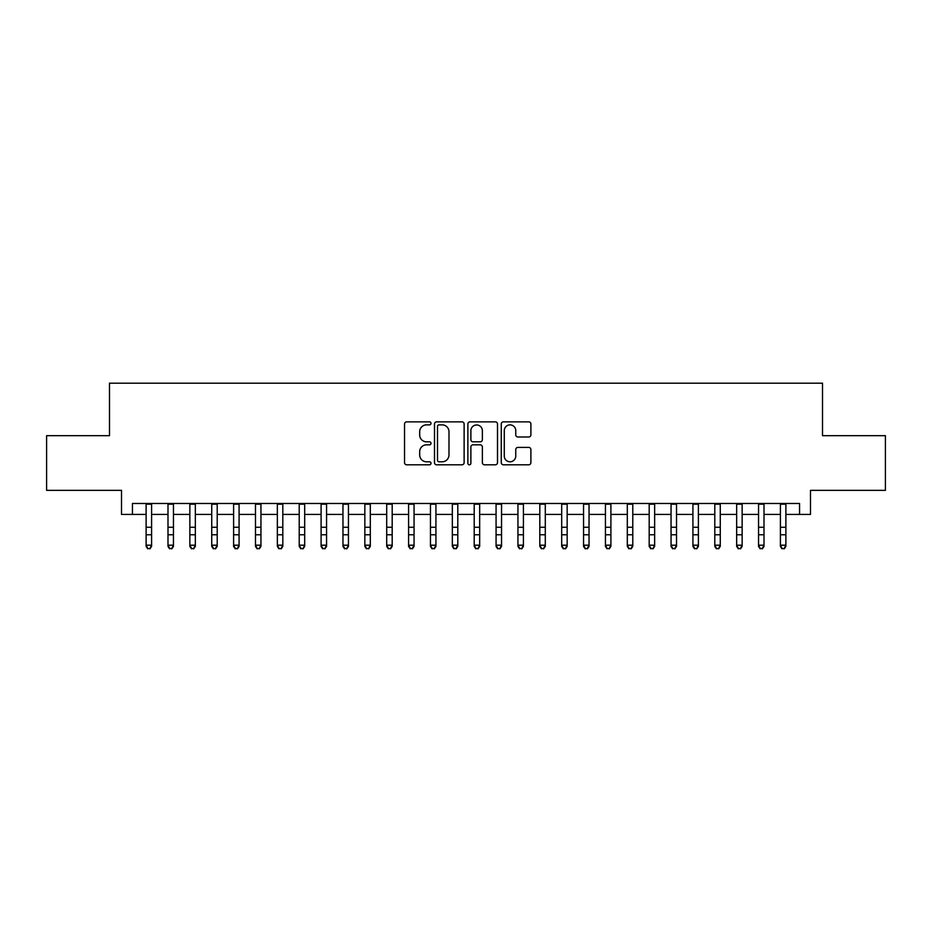 <?xml version="1.0" encoding="UTF-8"?>
<svg xmlns="http://www.w3.org/2000/svg" width="932" height="932" viewBox="0 0 932 932"><rect width="100%" height="100%" fill="white"/><g stroke="black" fill="none" stroke-linecap="round" stroke-linejoin="round"><path stroke-width="1.4" d="M431.003 423.361A1.503 1.503 0 0 0 429.501 421.858L406.69 421.858A2.144 2.144 0 0 0 404.546 424.002L404.546 462.645A2.144 2.144 0 0 0 406.69 464.8L429.501 464.8A1.503 1.503 0 0 0 431.003 463.297A1.503 1.503 0 0 0 429.501 461.794L426.553 461.794A6.874 6.874 0 0 1 419.68 454.921L419.68 451.694A6.874 6.874 0 0 1 426.553 444.832L429.501 444.832A1.503 1.503 0 0 0 431.003 443.329A1.503 1.503 0 0 0 429.501 441.826L426.553 441.826A6.874 6.874 0 0 1 419.68 434.953L419.68 431.737A6.874 6.874 0 0 1 426.553 424.864L429.501 424.864A1.503 1.503 0 0 0 431.003 423.361M528.747 436.992A2.144 2.144 0 0 0 530.89 434.848L530.89 424.002A2.144 2.144 0 0 0 528.747 421.858L503.408 421.858A2.144 2.144 0 0 0 501.265 424.002L501.265 462.645A2.144 2.144 0 0 0 503.408 464.8L528.747 464.8A2.144 2.144 0 0 0 530.89 462.645L530.89 449.55A2.144 2.144 0 0 0 528.747 447.407L517.901 447.407A2.144 2.144 0 0 0 515.757 449.55L515.757 456.051A5.743 5.743 0 0 1 510.014 461.794A5.743 5.743 0 0 1 504.27 456.051L504.27 430.607A5.743 5.743 0 0 1 510.014 424.864A5.743 5.743 0 0 1 515.757 430.607L515.757 434.848A2.144 2.144 0 0 0 517.901 436.992L528.747 436.992M132.449 514.406L132.449 503.478L799.551 503.478L799.551 514.406L810.491 514.406L810.491 490.349L885.4 490.349L885.4 435.675L822.513 435.675L822.513 383.18L109.487 383.18L109.487 435.675L46.6 435.675L46.6 490.349L121.51 490.349L121.51 514.406L146.114 514.406M464.124 424.002A2.144 2.144 0 0 0 461.969 421.858L436.642 421.858A2.144 2.144 0 0 0 434.498 424.002L434.498 462.645A2.144 2.144 0 0 0 436.642 464.8L461.969 464.8A2.144 2.144 0 0 0 464.124 462.645L464.124 424.002M470.031 421.858L495.358 421.858A2.144 2.144 0 0 1 497.502 424.002L497.502 462.645A2.144 2.144 0 0 1 495.358 464.8L484.512 464.8A2.144 2.144 0 0 1 482.368 462.645L482.368 446.976A2.144 2.144 0 0 0 480.225 444.832L473.037 444.832A2.144 2.144 0 0 0 470.881 446.976L470.881 463.297A1.503 1.503 0 0 1 469.378 464.8A1.503 1.503 0 0 1 467.876 463.297L467.876 424.002A2.144 2.144 0 0 1 470.031 421.858M151.59 514.406L167.993 514.406M173.457 514.406L189.86 514.406M195.336 514.406L211.739 514.406M217.203 514.406L233.606 514.406M239.081 514.406L255.485 514.406M260.948 514.406L277.352 514.406M282.815 514.406L299.219 514.406M304.694 514.406L321.097 514.406M326.561 514.406L342.964 514.406M348.44 514.406L364.843 514.406M370.307 514.406L386.71 514.406M392.186 514.406L408.589 514.406M414.053 514.406L430.456 514.406M435.931 514.406L452.335 514.406M457.798 514.406L474.202 514.406M479.665 514.406L496.069 514.406M501.544 514.406L517.947 514.406M523.411 514.406L539.814 514.406M545.29 514.406L561.693 514.406M567.157 514.406L583.56 514.406M589.036 514.406L605.439 514.406M610.903 514.406L627.306 514.406M632.781 514.406L649.185 514.406M654.648 514.406L671.052 514.406M676.516 514.406L692.919 514.406M698.394 514.406L714.797 514.406M720.261 514.406L736.664 514.406M742.14 514.406L758.543 514.406M764.007 514.406L780.41 514.406M785.886 514.406L799.551 514.406M439.007 424.864A1.503 1.503 0 0 0 437.504 426.367L437.504 460.292A1.503 1.503 0 0 0 439.007 461.794L442.118 461.794A6.874 6.874 0 0 0 448.991 454.921L448.991 431.737A6.874 6.874 0 0 0 442.118 424.864L439.007 424.864M482.368 430.712A5.743 5.743 0 0 0 476.625 424.969A5.743 5.743 0 0 0 470.881 430.712L470.881 439.671A2.144 2.144 0 0 0 473.037 441.826L480.225 441.826A2.144 2.144 0 0 0 482.368 439.671L482.368 430.712M151.59 503.478L151.59 546.42L149.947 548.82L147.757 548.342L149.947 548.82M146.114 503.478L146.114 545.197L151.59 545.197L149.947 548.342M147.757 548.82L146.114 546.42L146.114 545.197L147.757 548.342M173.457 503.478L173.457 546.42L171.814 548.82L169.636 548.342L171.814 548.82M167.993 503.478L167.993 545.197L173.457 545.197L171.814 548.342M169.636 548.82L167.993 546.42L167.993 545.197L169.636 548.342M195.336 503.478L195.336 546.42L193.693 548.82L191.503 548.342L193.693 548.82M189.86 503.478L189.86 545.197L195.336 545.197L193.693 548.342M191.503 548.82L189.86 546.42L189.86 545.197L191.503 548.342M217.203 503.478L217.203 546.42L215.56 548.82L213.381 548.342L215.56 548.82M211.739 503.478L211.739 545.197L217.203 545.197L215.56 548.342M213.381 548.82L211.739 546.42L211.739 545.197L213.381 548.342M239.081 503.478L239.081 546.42L237.439 548.82L235.248 548.342L237.439 548.82M233.606 503.478L233.606 545.197L239.081 545.197L237.439 548.342M235.248 548.82L233.606 546.42L233.606 545.197L235.248 548.342M260.948 503.478L260.948 546.42L259.306 548.82L257.115 548.342L259.306 548.82M255.485 503.478L255.485 545.197L260.948 545.197L259.306 548.342M257.115 548.82L255.485 546.42L255.485 545.197L257.115 548.342M282.815 503.478L282.815 546.42L281.184 548.82L278.994 548.342L281.184 548.82M277.352 503.478L277.352 545.197L282.815 545.197L281.184 548.342M278.994 548.82L277.352 546.42L277.352 545.197L278.994 548.342M304.694 503.478L304.694 546.42L303.051 548.82L300.861 548.342L303.051 548.82M299.219 503.478L299.219 545.197L304.694 545.197L303.051 548.342M300.861 548.82L299.219 546.42L299.219 545.197L300.861 548.342M326.561 503.478L326.561 546.42L324.918 548.82L322.74 548.342L324.918 548.82M321.097 503.478L321.097 545.197L326.561 545.197L324.918 548.342M322.74 548.82L321.097 546.42L321.097 545.197L322.74 548.342M348.44 503.478L348.44 546.42L346.797 548.82L344.607 548.342L346.797 548.82M342.964 503.478L342.964 545.197L348.44 545.197L346.797 548.342M344.607 548.82L342.964 546.42L342.964 545.197L344.607 548.342M370.307 503.478L370.307 546.42L368.664 548.82L366.486 548.342L368.664 548.82M364.843 503.478L364.843 545.197L370.307 545.197L368.664 548.342M366.486 548.82L364.843 546.42L364.843 545.197L366.486 548.342M392.186 503.478L392.186 546.42L390.543 548.82L388.353 548.342L390.543 548.82M386.71 503.478L386.71 545.197L392.186 545.197L390.543 548.342M388.353 548.82L386.71 546.42L386.71 545.197L388.353 548.342M414.053 503.478L414.053 546.42L412.41 548.82L410.231 548.342L412.41 548.82M408.589 503.478L408.589 545.197L414.053 545.197L412.41 548.342M410.231 548.82L408.589 546.42L408.589 545.197L410.231 548.342M435.931 503.478L435.931 546.42L434.289 548.82L432.099 548.342L434.289 548.82M430.456 503.478L430.456 545.197L435.931 545.197L434.289 548.342M432.099 548.82L430.456 546.42L430.456 545.197L432.099 548.342M457.798 503.478L457.798 546.42L456.156 548.82L453.966 548.342L456.156 548.82M452.335 503.478L452.335 545.197L457.798 545.197L456.156 548.342M453.966 548.82L452.335 546.42L452.335 545.197L453.966 548.342M479.665 503.478L479.665 546.42L478.034 548.82L475.844 548.342L478.034 548.82M474.202 503.478L474.202 545.197L479.665 545.197L478.034 548.342M475.844 548.82L474.202 546.42L474.202 545.197L475.844 548.342M501.544 503.478L501.544 546.42L499.902 548.82L497.711 548.342L499.902 548.82M496.069 503.478L496.069 545.197L501.544 545.197L499.902 548.342M497.711 548.82L496.069 546.42L496.069 545.197L497.711 548.342M523.411 503.478L523.411 546.42L521.769 548.82L519.59 548.342L521.769 548.82M517.947 503.478L517.947 545.197L523.411 545.197L521.769 548.342M519.59 548.82L517.947 546.42L517.947 545.197L519.59 548.342M545.29 503.478L545.29 546.42L543.647 548.82L541.457 548.342L543.647 548.82M539.814 503.478L539.814 545.197L545.29 545.197L543.647 548.342M541.457 548.82L539.814 546.42L539.814 545.197L541.457 548.342M567.157 503.478L567.157 546.42L565.514 548.82L563.336 548.342L565.514 548.82M561.693 503.478L561.693 545.197L567.157 545.197L565.514 548.342M563.336 548.82L561.693 546.42L561.693 545.197L563.336 548.342M589.036 503.478L589.036 546.42L587.393 548.82L585.203 548.342L587.393 548.82M583.56 503.478L583.56 545.197L589.036 545.197L587.393 548.342M585.203 548.82L583.56 546.42L583.56 545.197L585.203 548.342M610.903 503.478L610.903 546.42L609.26 548.82L607.082 548.342L609.26 548.82M605.439 503.478L605.439 545.197L610.903 545.197L609.26 548.342M607.082 548.82L605.439 546.42L605.439 545.197L607.082 548.342M632.781 503.478L632.781 546.42L631.139 548.82L628.949 548.342L631.139 548.82M627.306 503.478L627.306 545.197L632.781 545.197L631.139 548.342M628.949 548.82L627.306 546.42L627.306 545.197L628.949 548.342M654.648 503.478L654.648 546.42L653.006 548.82L650.816 548.342L653.006 548.82M649.185 503.478L649.185 545.197L654.648 545.197L653.006 548.342M650.816 548.82L649.185 546.42L649.185 545.197L650.816 548.342M676.516 503.478L676.516 546.42L674.885 548.82L672.694 548.342L674.885 548.82M671.052 503.478L671.052 545.197L676.516 545.197L674.885 548.342M672.694 548.82L671.052 546.42L671.052 545.197L672.694 548.342M698.394 503.478L698.394 546.42L696.752 548.82L694.561 548.342L696.752 548.82M692.919 503.478L692.919 545.197L698.394 545.197L696.752 548.342M694.561 548.82L692.919 546.42L692.919 545.197L694.561 548.342M720.261 503.478L720.261 546.42L718.619 548.82L716.44 548.342L718.619 548.82M714.797 503.478L714.797 545.197L720.261 545.197L718.619 548.342M716.44 548.82L714.797 546.42L714.797 545.197L716.44 548.342M742.14 503.478L742.14 546.42L740.497 548.82L738.307 548.342L740.497 548.82M736.664 503.478L736.664 545.197L742.14 545.197L740.497 548.342M738.307 548.82L736.664 546.42L736.664 545.197L738.307 548.342M764.007 503.478L764.007 546.42L762.364 548.82L760.186 548.342L762.364 548.82M758.543 503.478L758.543 545.197L764.007 545.197L762.364 548.342M760.186 548.82L758.543 546.42L758.543 545.197L760.186 548.342M785.886 503.478L785.886 546.42L784.243 548.82L782.053 548.342L784.243 548.82M780.41 503.478L780.41 545.197L785.886 545.197L784.243 548.342M782.053 548.82L780.41 546.42L780.41 545.197L782.053 548.342M151.59 527.267L146.114 527.267M151.59 534.77L146.114 534.77M151.59 504.189L146.114 504.189M173.457 527.267L167.993 527.267M173.457 534.77L167.993 534.77M173.457 504.189L167.993 504.189M195.336 527.267L189.86 527.267M195.336 534.77L189.86 534.77M195.336 504.189L189.86 504.189M217.203 527.267L211.739 527.267M217.203 534.77L211.739 534.77M217.203 504.189L211.739 504.189M239.081 527.267L233.606 527.267M239.081 534.77L233.606 534.77M239.081 504.189L233.606 504.189M260.948 527.267L255.485 527.267M260.948 534.77L255.485 534.77M260.948 504.189L255.485 504.189M282.815 527.267L277.352 527.267M282.815 534.77L277.352 534.77M282.815 504.189L277.352 504.189M304.694 527.267L299.219 527.267M304.694 534.77L299.219 534.77M304.694 504.189L299.219 504.189M326.561 527.267L321.097 527.267M326.561 534.77L321.097 534.77M326.561 504.189L321.097 504.189M348.44 527.267L342.964 527.267M348.44 534.77L342.964 534.77M348.44 504.189L342.964 504.189M370.307 527.267L364.843 527.267M370.307 534.77L364.843 534.77M370.307 504.189L364.843 504.189M392.186 527.267L386.71 527.267M392.186 534.77L386.71 534.77M392.186 504.189L386.71 504.189M414.053 527.267L408.589 527.267M414.053 534.77L408.589 534.77M414.053 504.189L408.589 504.189M435.931 527.267L430.456 527.267M435.931 534.77L430.456 534.77M435.931 504.189L430.456 504.189M457.798 527.267L452.335 527.267M457.798 534.77L452.335 534.77M457.798 504.189L452.335 504.189M479.665 527.267L474.202 527.267M479.665 534.77L474.202 534.77M479.665 504.189L474.202 504.189M501.544 527.267L496.069 527.267M501.544 534.77L496.069 534.77M501.544 504.189L496.069 504.189M523.411 527.267L517.947 527.267M523.411 534.77L517.947 534.77M523.411 504.189L517.947 504.189M545.29 527.267L539.814 527.267M545.29 534.77L539.814 534.77M545.29 504.189L539.814 504.189M567.157 527.267L561.693 527.267M567.157 534.77L561.693 534.77M567.157 504.189L561.693 504.189M589.036 527.267L583.56 527.267M589.036 534.77L583.56 534.77M589.036 504.189L583.56 504.189M610.903 527.267L605.439 527.267M610.903 534.77L605.439 534.77M610.903 504.189L605.439 504.189M632.781 527.267L627.306 527.267M632.781 534.77L627.306 534.77M632.781 504.189L627.306 504.189M654.648 527.267L649.185 527.267M654.648 534.77L649.185 534.77M654.648 504.189L649.185 504.189M676.516 527.267L671.052 527.267M676.516 534.77L671.052 534.77M676.516 504.189L671.052 504.189M698.394 527.267L692.919 527.267M698.394 534.77L692.919 534.77M698.394 504.189L692.919 504.189M720.261 527.267L714.797 527.267M720.261 534.77L714.797 534.77M720.261 504.189L714.797 504.189M742.14 527.267L736.664 527.267M742.14 534.77L736.664 534.77M742.14 504.189L736.664 504.189M764.007 527.267L758.543 527.267M764.007 534.77L758.543 534.77M764.007 504.189L758.543 504.189M785.886 527.267L780.41 527.267M785.886 534.77L780.41 534.77M785.886 504.189L780.41 504.189"/></g></svg>
